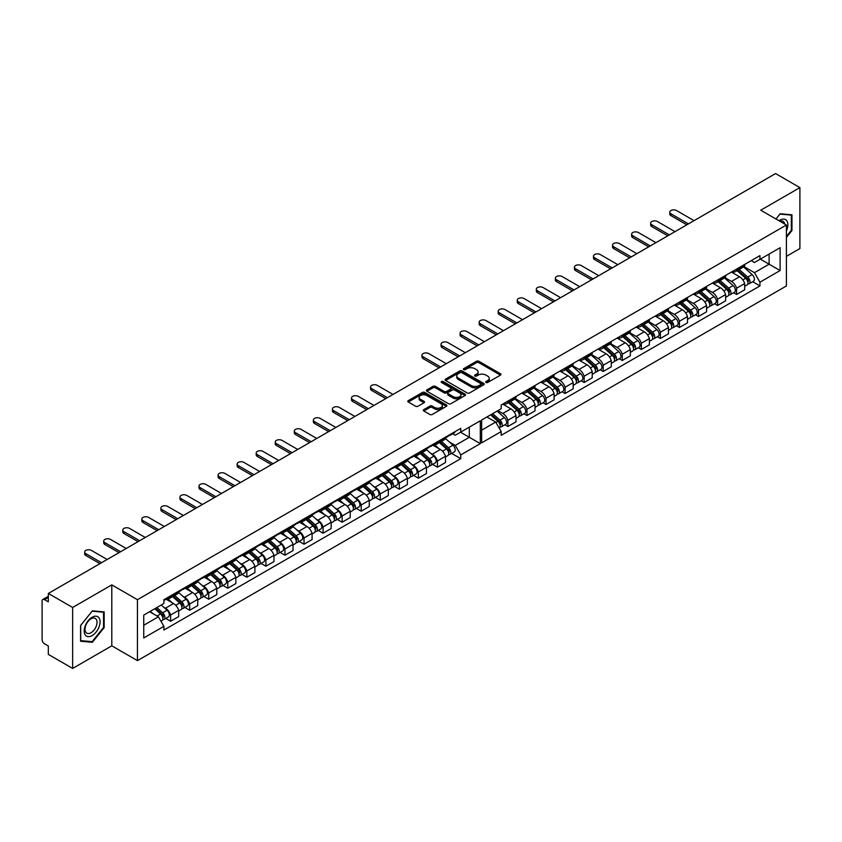 <?xml version="1.0" encoding="UTF-8"?>
<svg xmlns="http://www.w3.org/2000/svg" width="842" height="842" viewBox="0 0 842 842"><rect width="100%" height="100%" fill="white"/><g stroke="black" fill="none" stroke-linecap="round" stroke-linejoin="round"><path stroke-width="1.26" d="M486.023 382.478A1.189 0.684 0 0 0 487.707 382.478L500.443 375.122A1.695 0.979 0 0 0 500.948 374.427A1.695 0.979 0 0 0 500.443 373.732L478.866 361.271A1.695 0.979 0 0 0 476.467 361.271L463.721 368.628A1.189 0.684 0 0 0 465.405 369.596L467.047 368.649A5.431 3.136 0 0 1 474.73 368.649L476.519 369.68A5.431 3.136 0 0 1 478.109 371.901A5.431 3.136 0 0 1 476.519 374.111L474.877 375.069A1.189 0.684 0 0 0 476.551 376.037L478.203 375.079A5.431 3.136 0 0 1 485.876 375.079L487.676 376.121A5.431 3.136 0 0 1 489.265 378.342A5.431 3.136 0 0 1 487.676 380.552L486.023 381.5A1.189 0.684 0 0 0 486.023 382.478L486.023 381.5M467.173 392.94A1.695 0.979 0 0 0 469.573 392.94L483.718 384.773A1.695 0.979 0 0 0 484.213 384.089A1.695 0.979 0 0 0 483.718 383.394L462.132 370.933A1.695 0.979 0 0 0 459.732 370.933L445.586 379.1A1.695 0.979 0 0 0 445.092 379.795A1.695 0.979 0 0 0 445.586 380.479L467.173 392.94M48.331 593.452L775.587 173.568L799.9 187.608L760.747 210.216L786.396 225.025L137.446 599.693L111.797 584.885L72.644 607.482L48.331 593.452L48.331 601.841L44.542 599.662A3.452 2 -120 0 0 42.816 599.483A3.452 2 -120 0 0 42.1 601.072L42.1 639.583A3.452 2 -120 0 0 44.542 643.814L48.331 646.003L48.331 654.392L72.644 668.432L111.797 645.825L137.446 660.633L786.396 285.964L786.396 225.025M423.821 409.591A1.695 0.979 0 0 0 423.326 410.286A1.695 0.979 0 0 0 423.821 410.98L429.873 414.475A1.695 0.979 0 0 0 432.272 414.475L446.428 406.307A1.695 0.979 0 0 0 446.923 405.612A1.695 0.979 0 0 0 446.428 404.918L424.842 392.456A1.695 0.979 0 0 0 422.442 392.456L408.296 400.634A1.695 0.979 0 0 0 407.791 401.318A1.695 0.979 0 0 0 408.296 402.013L415.611 406.233A1.695 0.979 0 0 0 418 406.233L424.063 402.739A1.695 0.979 0 0 0 424.557 402.044A1.695 0.979 0 0 0 424.063 401.36L420.432 399.266A4.536 2.621 0 0 1 419.106 397.413A4.536 2.621 0 0 1 421.905 394.993A4.536 2.621 0 0 1 426.852 395.561L441.061 403.76A4.536 2.621 0 0 1 442.387 405.612A4.536 2.621 0 0 1 439.587 408.033A4.536 2.621 0 0 1 434.64 407.465L432.272 406.097A1.695 0.979 0 0 0 429.873 406.097L423.821 409.591L423.821 410.98L429.873 407.507L429.873 406.097M441.924 382.731A1.189 0.684 0 0 1 443.124 382.899L465.047 395.551L450.923 403.707A1.695 0.979 0 0 1 448.523 403.707L426.936 391.246L432.998 387.783L432.998 386.373L426.936 389.867A1.695 0.979 0 0 0 426.441 390.562A1.695 0.979 0 0 0 426.936 391.246L426.936 389.867M432.998 387.783A1.695 0.979 0 0 1 435.398 387.783L435.398 386.373A1.695 0.979 0 0 0 432.998 386.373M435.398 386.373L444.144 391.425A1.695 0.979 0 0 0 446.544 391.425L450.565 389.099A1.695 0.979 0 0 0 451.059 388.415A1.695 0.979 0 0 0 450.565 387.72L441.45 382.457A1.189 0.684 0 0 1 443.124 381.489L465.068 394.161A1.695 0.979 0 0 1 465.573 394.845A1.695 0.979 0 0 1 465.068 395.54L465.068 394.161M786.396 256.347L799.9 248.548L799.9 187.608M163.559 607.082L165.485 608.198A7.946 4.589 60 0 1 170.621 614.997L178.683 610.345A7.946 4.589 -120 0 0 173.547 603.535L166.158 599.262M169.463 598.43L177.525 593.778A7.946 4.589 -120 0 0 178.683 592.505L170.621 597.157A7.946 4.589 60 0 1 169.463 598.43A7.946 4.589 60 0 1 167.032 598.673M170.621 597.157L170.621 595.852M165.779 618.449L170.621 621.238L170.621 614.997M182.619 596.073L184.545 597.188A7.946 4.589 60 0 1 189.682 603.998L189.682 610.239L197.744 605.587L197.744 599.336A7.946 4.589 -120 0 0 192.607 592.536L185.135 588.221M189.682 584.843L189.682 586.148A7.946 4.589 60 0 1 188.524 587.421A7.946 4.589 60 0 1 186.093 587.674M184.83 607.44L189.682 610.239M170.621 621.238L178.683 616.586L178.683 610.345M178.683 592.505L178.683 591.189M432.588 464.405L437.43 467.194L445.492 462.542L445.492 456.301A7.946 4.589 -120 0 0 440.366 449.491L432.893 445.186M437.43 441.808L437.43 443.113A7.946 4.589 60 0 1 436.272 444.387L444.334 439.735A7.946 4.589 -120 0 0 445.492 438.461L445.492 437.156M430.367 453.038L432.304 454.154A7.946 4.589 60 0 1 437.43 460.953L437.43 467.194M436.272 444.387A7.946 4.589 60 0 1 433.84 444.639M413.527 475.404L418.369 478.203L426.441 473.551L426.441 467.299A7.946 4.589 -120 0 0 421.305 460.5L413.832 456.185M418.369 452.807L418.369 454.112A7.946 4.589 60 0 1 417.211 455.385L425.284 450.733A7.946 4.589 -120 0 0 426.441 449.46L426.441 448.154M411.306 464.037L413.243 465.152A7.946 4.589 60 0 1 418.369 471.962L418.369 478.203M417.211 455.385A7.946 4.589 60 0 1 414.78 455.638M394.477 486.413L399.318 489.202L407.381 484.55L407.381 478.309A7.946 4.589 -120 0 0 402.244 471.499L394.845 467.226M399.318 463.816L399.318 465.121A7.946 4.589 60 0 1 398.161 466.394L406.223 461.742A7.946 4.589 -120 0 0 407.381 460.469L407.381 459.153M392.256 475.046L394.182 476.162A7.946 4.589 60 0 1 399.318 482.961L399.318 489.202M398.161 466.394A7.946 4.589 60 0 1 395.729 466.636M375.416 497.412L380.258 500.211L388.32 495.549L388.32 489.307A7.946 4.589 -120 0 0 383.194 482.508L375.795 478.235M380.258 474.814L380.258 476.119A7.946 4.589 60 0 1 379.1 477.393L387.162 472.741A7.946 4.589 -120 0 0 388.32 471.467L388.32 470.162M373.195 486.045L375.122 487.16A7.946 4.589 60 0 1 380.258 493.959L380.258 500.211M379.1 477.393A7.946 4.589 60 0 1 376.669 477.646M356.355 508.41L361.197 511.21L369.259 506.558L369.259 500.316A7.946 4.589 -120 0 0 364.133 493.507L356.661 489.191M361.197 485.823L361.197 487.129A7.946 4.589 60 0 1 360.039 488.402L368.101 483.74A7.946 4.589 -120 0 0 369.259 482.466L369.259 481.161M354.135 497.043L356.071 498.159A7.946 4.589 60 0 1 361.197 504.968L361.197 511.21M360.039 488.402A7.946 4.589 60 0 1 357.608 488.644M337.295 519.419L342.136 522.219L350.209 517.556L350.209 511.315A7.946 4.589 -120 0 0 345.073 504.505L337.6 500.201M342.136 496.822L342.136 498.127A7.946 4.589 60 0 1 340.989 499.401L349.051 494.749A7.946 4.589 -120 0 0 350.209 493.475L350.209 492.17M335.074 508.052L337.01 509.168A7.946 4.589 60 0 1 342.136 515.967L342.136 522.219M340.989 499.401A7.946 4.589 60 0 1 338.547 499.653M318.244 530.418L323.086 533.218L331.148 528.565L331.148 522.314A7.946 4.589 -120 0 0 326.012 515.514L318.623 511.241M323.086 507.821L323.086 509.136A7.946 4.589 60 0 1 321.928 510.41L329.99 505.747A7.946 4.589 -120 0 0 331.148 504.474L331.148 503.169M316.024 519.051L317.95 520.167A7.946 4.589 60 0 1 323.086 526.976L323.086 533.218M321.928 510.41A7.946 4.589 60 0 1 319.497 510.652M299.184 541.427L304.025 544.216L312.087 539.564L312.087 533.323A7.946 4.589 -120 0 0 306.962 526.513L299.563 522.25M304.025 518.83L304.025 520.135A7.946 4.589 60 0 1 302.867 521.409L310.93 516.756A7.946 4.589 -120 0 0 312.087 515.483L312.087 514.178M296.963 530.06L298.899 531.176A7.946 4.589 60 0 1 304.025 537.975L304.025 544.216M302.867 521.409A7.946 4.589 60 0 1 300.436 521.661M280.123 552.426L284.964 555.225L293.027 550.573L293.027 544.321A7.946 4.589 -120 0 0 287.901 537.522L280.502 533.249M284.964 529.828L284.964 531.134A7.946 4.589 60 0 1 283.807 532.407L291.869 527.755A7.946 4.589 -120 0 0 293.027 526.482L293.027 525.176M277.902 541.059L279.839 542.174A7.946 4.589 60 0 1 284.964 548.984L284.964 555.225M283.807 532.407A7.946 4.589 60 0 1 281.375 532.66M261.062 563.435L265.914 566.224L273.976 561.572L273.976 555.331A7.946 4.589 -120 0 0 268.84 548.521L261.441 544.248M265.914 540.838L265.914 542.143A7.946 4.589 60 0 1 264.756 543.416L272.819 538.764A7.946 4.589 -120 0 0 273.976 537.491L273.976 536.175M258.841 552.057L260.778 553.173A7.946 4.589 60 0 1 265.914 559.983L265.914 566.224M264.756 543.416A7.946 4.589 60 0 1 262.325 543.658M242.012 574.433L246.853 577.233L254.915 572.571L254.915 566.329A7.946 4.589 -120 0 0 249.779 559.53L242.391 555.257M246.853 551.836L246.853 553.141A7.946 4.589 60 0 1 245.696 554.415L253.758 549.763A7.946 4.589 -120 0 0 254.915 548.489L254.915 547.184M239.791 563.066L241.717 564.182A7.946 4.589 60 0 1 246.853 570.981L246.853 577.233M245.696 554.415A7.946 4.589 60 0 1 243.264 554.668M222.951 585.432L227.793 588.232L235.855 583.58L235.855 577.338A7.946 4.589 -120 0 0 230.729 570.529L223.256 566.213M227.793 562.845L227.793 564.151A7.946 4.589 60 0 1 226.635 565.424L234.697 560.761A7.946 4.589 -120 0 0 235.855 559.488L235.855 558.183M220.73 574.065L222.667 575.181A7.946 4.589 60 0 1 227.793 581.99L227.793 588.232M226.635 565.424A7.946 4.589 60 0 1 224.204 565.666M203.89 596.441L208.732 599.23L216.794 594.578L216.794 588.337A7.946 4.589 -120 0 0 211.668 581.527L204.196 577.223M208.732 573.844L208.732 575.149A7.946 4.589 60 0 1 207.574 576.423L215.636 571.771A7.946 4.589 -120 0 0 216.794 570.497L216.794 569.192M201.67 585.074L203.606 586.19A7.946 4.589 60 0 1 208.732 592.989L208.732 599.23M207.574 576.423A7.946 4.589 60 0 1 205.143 576.675M188.524 587.421L196.586 582.769A7.946 4.589 -120 0 0 197.744 581.496L197.744 580.191M208.732 592.989L216.794 588.337M227.793 581.99L235.855 577.338M246.853 570.981L254.915 566.329M265.914 559.983L273.976 555.331M284.964 548.984L293.027 544.321M304.025 537.975L312.087 533.323M323.086 526.976L331.148 522.314M342.136 515.967L350.209 511.315M361.197 504.968L369.259 500.316M380.258 493.959L388.32 489.307M399.318 482.961L407.381 478.309M418.369 471.962L426.441 467.299M437.43 460.953L445.492 456.301M189.682 603.998L197.744 599.336M216.794 570.497L208.732 575.149M235.855 559.488L227.793 564.151M250.884 551.426L257.978 557.751A4.315 2.494 60 0 1 259.336 564.435L263.735 561.888A4.315 2.494 60 0 0 262.378 555.215L254.894 548.531L246.853 553.141M269.945 540.417L277.039 546.753A4.315 2.494 60 0 1 278.397 553.426L282.786 550.889A4.315 2.494 60 0 0 281.438 544.206L273.945 537.533L265.914 542.143M293.027 526.482L284.964 531.134M312.087 515.483L304.025 520.135M331.148 504.474L323.086 509.136M350.209 493.475L342.136 498.127M369.259 482.466L361.197 487.129M388.32 471.467L380.258 476.119M407.381 460.469L399.318 465.121M426.441 449.46L418.369 454.112M445.492 438.461L437.43 443.113M197.744 581.496L189.682 586.148M469.32 427.136L480.308 420.79L480.308 443.639L460.763 454.922L455.269 445.407L469.32 437.293L469.32 427.136M143.74 625.259L158.401 616.797L163.895 626.322L143.74 637.962L143.74 615.102L163.895 603.472L163.895 599.725L460.763 428.336L460.763 432.072L455.269 435.251L452.68 433.756M449.428 442.029L455.269 445.407M460.521 432.22L480.308 443.639M72.644 607.482L72.644 668.432M497.906 410.633L502.79 413.454A7.946 4.589 60 0 1 507.926 420.253L507.926 426.505L515.988 421.842L515.988 415.601A7.946 4.589 -120 0 0 510.852 408.802L502.769 404.128M507.926 401.108L507.926 402.413A7.946 4.589 60 0 1 506.768 403.686A7.946 4.589 60 0 1 503.505 403.655M504.916 424.768L507.926 426.505M506.768 403.686L514.83 399.034A7.946 4.589 -120 0 0 515.988 397.761L515.988 396.456M515.315 398.676L521.851 402.455A7.946 4.589 60 0 1 526.976 409.254L526.976 415.495L535.038 410.843L535.038 404.602A7.946 4.589 -120 0 0 529.913 397.792L521.83 393.13M526.976 390.109L526.976 391.414A7.946 4.589 60 0 1 525.818 392.688A7.946 4.589 60 0 1 522.566 392.656M523.966 413.759L526.976 415.495M525.818 392.688L533.881 388.036A7.946 4.589 -120 0 0 535.038 386.762L535.038 385.447M534.375 387.678L540.911 391.446A7.946 4.589 60 0 1 546.037 398.255L546.037 404.497L554.099 399.845L554.099 393.593A7.946 4.589 -120 0 0 548.973 386.794L540.848 382.1M546.037 379.1L546.037 380.405A7.946 4.589 60 0 1 544.879 381.679A7.946 4.589 60 0 1 541.627 381.647M543.027 402.76L546.037 404.497M544.879 381.679L552.941 377.027A7.946 4.589 -120 0 0 554.099 375.753L554.099 374.448M553.426 376.669L559.962 380.447A7.946 4.589 60 0 1 565.098 387.246L565.098 393.488L573.16 388.836L573.16 382.594A7.946 4.589 -120 0 0 568.024 375.785L559.898 371.101M565.098 368.101L565.098 369.406A7.946 4.589 60 0 1 563.94 370.68A7.946 4.589 60 0 1 560.677 370.648M562.088 391.751L565.098 393.488M563.94 370.68L572.002 366.028A7.946 4.589 -120 0 0 573.16 364.754L573.16 363.449M572.486 365.67L579.022 369.438A7.946 4.589 60 0 1 584.159 376.248L584.159 382.489L592.221 377.837L592.221 371.596A7.946 4.589 -120 0 0 587.084 364.786L579.001 360.123M584.159 357.103L584.159 358.408A7.946 4.589 60 0 1 583.001 359.681A7.946 4.589 60 0 1 579.738 359.65M581.138 380.752L584.159 382.489M583.001 359.681L591.063 355.019A7.946 4.589 -120 0 0 592.221 353.745L592.221 352.44M591.547 354.661L598.083 358.439A7.946 4.589 60 0 1 603.209 365.239L603.209 371.49L611.271 366.828L611.271 360.587A7.946 4.589 -120 0 0 606.145 353.787L598.02 349.093M603.209 346.094L603.209 347.399A7.946 4.589 60 0 1 602.051 348.672A7.946 4.589 60 0 1 598.799 348.641M600.199 369.743L603.209 371.49M602.051 348.672L610.113 344.02A7.946 4.589 -120 0 0 611.271 342.747L611.271 341.442M610.597 343.662L617.133 347.43A7.946 4.589 60 0 1 622.27 354.24L622.27 360.481L630.332 355.829L630.332 349.588A7.946 4.589 -120 0 0 625.206 342.778L617.123 338.116M622.27 335.095L622.27 336.4A7.946 4.589 60 0 1 621.112 337.674A7.946 4.589 60 0 1 617.86 337.642M619.259 358.745L622.27 360.481M621.112 337.674L629.174 333.022A7.946 4.589 -120 0 0 630.332 331.748L630.332 330.432M629.658 332.653L636.194 336.432A7.946 4.589 60 0 1 641.33 343.241L641.33 349.483L649.393 344.831L649.393 338.579A7.946 4.589 -120 0 0 644.256 331.78L636.184 327.117M641.33 324.086L641.33 325.391A7.946 4.589 60 0 1 640.173 326.664A7.946 4.589 60 0 1 636.91 326.633M638.32 347.746L641.33 349.483M640.173 326.664L648.235 322.012A7.946 4.589 -120 0 0 649.393 320.739L649.393 319.434M648.719 321.655L655.255 325.433A7.946 4.589 60 0 1 660.381 332.232L660.381 338.473L668.453 333.821L668.453 327.58A7.946 4.589 -120 0 0 663.317 320.77L655.234 316.108M660.381 313.087L660.381 314.392A7.946 4.589 60 0 1 659.233 315.666A7.946 4.589 60 0 1 655.971 315.634M657.37 336.737L660.381 338.473M659.233 315.666L667.296 311.014A7.946 4.589 -120 0 0 668.453 309.74L668.453 308.435M667.78 310.656L674.316 314.424A7.946 4.589 60 0 1 679.441 321.234L679.441 327.475L687.504 322.823L687.504 316.571A7.946 4.589 -120 0 0 682.378 309.772L674.253 305.078M679.441 302.078L679.441 303.394A7.946 4.589 60 0 1 678.284 304.667A7.946 4.589 60 0 1 675.031 304.625M676.431 325.738L679.441 327.475M678.284 304.667L686.346 300.005A7.946 4.589 -120 0 0 687.504 298.731L687.504 297.426M686.83 299.647L693.366 303.425A7.946 4.589 60 0 1 698.502 310.224L698.502 316.476L706.564 311.814L706.564 305.572A7.946 4.589 -120 0 0 701.439 298.763L693.355 294.1M698.502 291.079L698.502 292.385A7.946 4.589 60 0 1 697.344 293.658A7.946 4.589 60 0 1 694.092 293.626M695.492 314.729L698.502 316.476M697.344 293.658L705.407 289.006A7.946 4.589 -120 0 0 706.564 287.732L706.564 286.427M705.891 288.648L712.427 292.416A7.946 4.589 60 0 1 717.563 299.226L717.563 305.467L725.625 300.815L725.625 294.574A7.946 4.589 -120 0 0 720.489 287.764L712.416 283.101M717.563 280.081L717.563 281.386A7.946 4.589 60 0 1 716.405 282.659A7.946 4.589 60 0 1 713.142 282.628M714.553 303.73L717.563 305.467M716.405 282.659L724.467 277.997A7.946 4.589 -120 0 0 725.625 276.723L725.625 275.418M724.951 277.639L731.487 281.417A7.946 4.589 60 0 1 736.613 288.217L736.613 294.468L744.686 289.806L744.686 283.565A7.946 4.589 -120 0 0 739.55 276.765L731.466 272.092M736.613 269.072L736.613 270.377A7.946 4.589 60 0 1 735.455 271.65A7.946 4.589 60 0 1 732.203 271.619M733.603 292.732L736.613 294.468M744.686 264.42L744.686 265.725L736.613 270.377M735.455 271.65L743.528 266.998A7.946 4.589 -120 0 0 744.686 265.725M698.502 310.224L706.564 305.572M679.441 321.234L687.504 316.571M660.381 332.232L668.453 327.58M641.33 343.241L649.393 338.579M622.27 354.24L630.332 349.588M603.209 365.239L611.271 360.587M584.159 376.248L592.221 371.596M565.098 387.246L573.16 382.594M546.037 398.255L554.099 393.593M526.976 409.254L535.038 404.602M507.926 420.253L515.988 415.601M717.563 299.226L725.625 294.574M736.613 288.217L744.686 283.565M706.564 287.732L698.502 292.385M687.504 298.731L679.441 303.394M668.453 309.74L660.381 314.392M649.393 320.739L641.33 325.391M630.332 331.748L622.27 336.4M611.271 342.747L603.209 347.399M592.221 353.745L584.159 358.408M573.16 364.754L565.098 369.406M554.099 375.753L546.037 380.405M535.038 386.762L526.976 391.414M515.988 397.761L507.926 402.413M725.625 276.723L717.563 281.386M751.211 260.641L754.453 262.515L759.947 259.336L759.947 255.6L501.2 404.991L501.2 408.728L481.656 420.011L481.656 442.86L501.2 431.578L501.2 435.314L759.947 285.933L759.947 282.196L754.453 272.671L769.114 264.209L769.114 254.052L780.113 247.706L780.113 270.556L759.947 282.196M752.664 281.723L759.947 285.933M481.656 430.167L495.706 422.063L486.908 416.979M495.706 422.063L501.2 431.578M744.012 266.64L754.453 272.671M460.763 432.072L480.308 420.79M163.895 626.322L163.895 630.058L460.763 458.669L460.763 454.922M759.947 259.336L780.113 247.706M137.446 660.633L137.446 599.693M786.396 237.433L791.964 230.519L791.964 214.805L780.166 213.752L775.956 218.994M92.367 610.85L80.579 625.511L80.579 641.236L92.367 642.288L104.166 627.616L104.166 611.902L92.367 610.85M111.797 645.825L111.797 584.885M760.315 259.125L780.113 270.556M158.401 616.797L149.602 611.724M451.649 453.396L460.763 458.669M486.497 382.647L487.676 381.963A5.431 3.136 0 0 0 489.265 379.753L489.265 378.342M478.109 371.901L478.109 373.311A5.431 3.136 0 0 1 476.519 375.521L475.351 376.206M500.422 375.132L478.866 362.681A1.695 0.979 0 0 0 476.467 362.681L464.195 369.764M442.387 405.612L442.387 407.023A4.536 2.621 0 0 1 439.587 409.444A4.536 2.621 0 0 1 434.64 408.875L432.272 407.507A1.695 0.979 0 0 0 429.873 407.507M419.106 397.413L419.106 398.824A4.536 2.621 0 0 0 420.432 400.676L420.432 399.266M424.063 401.36L424.063 402.739L420.432 400.676M446.428 404.918L446.428 406.307L424.842 393.867A1.695 0.979 0 0 0 422.442 393.867L408.317 402.023L408.296 400.634M435.398 387.783L444.144 392.835A1.695 0.979 0 0 0 446.544 392.835L450.565 390.509A1.695 0.979 0 0 0 451.059 389.825L451.059 388.415M453.228 396.666A4.536 2.621 0 0 0 458.174 397.235A4.536 2.621 0 0 0 460.974 394.814A4.536 2.621 0 0 0 459.648 392.961L454.638 390.078A1.695 0.979 0 0 0 452.238 390.078L448.228 392.393A1.695 0.979 0 0 0 447.723 393.088A1.695 0.979 0 0 0 448.228 393.772L453.228 396.666L453.228 398.077A4.536 2.621 0 0 0 458.174 398.645A4.536 2.621 0 0 0 460.974 396.224L460.974 394.814M447.723 393.088L447.723 394.498A1.695 0.979 0 0 0 448.228 395.182L448.228 393.772M453.228 398.077L448.228 395.182M483.697 384.794L462.132 372.343A1.695 0.979 0 0 0 459.732 372.343L445.607 380.5M480.719 384.573A1.189 0.684 0 0 0 480.719 383.594L461.774 372.659A1.189 0.684 0 0 0 460.1 372.659L458.353 373.669A5.431 3.136 0 0 0 456.764 375.879A5.431 3.136 0 0 0 458.353 378.1L471.31 385.573A5.431 3.136 0 0 0 478.982 385.573L480.719 384.573L480.719 385.983A1.189 0.684 0 0 0 481.066 385.499L481.066 384.089M456.764 375.879L456.764 377.29A5.431 3.136 0 0 0 458.353 379.51L458.353 378.1M480.719 385.983L478.982 386.983A5.431 3.136 0 0 1 471.31 386.983L458.353 379.51M103.545 627.269L104.166 627.616M91.125 641.562L92.367 642.288M791.343 230.171L791.964 230.519M737.129 270.692L745.665 278.302A4.315 2.494 60 0 1 747.022 284.985L744.686 286.333M738.108 271.556L741.76 273.671M737.918 270.24L747.328 278.628A2.073 1.2 60 0 1 747.98 281.838A2.073 1.2 60 0 1 747.791 281.912M739.213 269.493L747.749 277.102A4.315 2.494 60 0 1 749.096 283.786A4.315 2.494 60 0 1 747.791 283.922M743.612 266.946L752.138 274.566A4.315 2.494 60 0 1 753.495 281.239L749.096 283.786M439.387 442.587L446.481 448.923A4.315 2.494 60 0 1 447.839 455.596L445.492 456.953M434.567 444.755L438.998 448.712M439.513 442.513L442.576 444.281M440.166 442.134L448.144 449.249A2.073 1.2 60 0 1 448.786 452.459A2.073 1.2 60 0 1 448.607 452.533M441.461 441.387L448.554 447.723A4.315 2.494 60 0 1 449.912 454.396A4.315 2.494 60 0 1 448.607 454.543M445.471 438.503L452.954 445.186A4.315 2.494 60 0 1 454.312 451.859L449.912 454.396M718.079 281.691L726.614 289.301A4.315 2.494 60 0 1 727.962 295.984L725.625 297.342M719.047 282.554L722.71 284.67M718.857 281.239L728.267 289.637A2.073 1.2 60 0 1 728.919 292.837A2.073 1.2 60 0 1 728.73 292.911M720.152 280.491L728.688 288.101A4.315 2.494 60 0 1 730.046 294.784A4.315 2.494 60 0 1 728.74 294.921M724.552 277.955L733.087 285.564A4.315 2.494 60 0 1 734.445 292.248L730.046 294.784M699.018 292.69L707.554 300.31A4.315 2.494 60 0 1 708.911 306.983L706.564 308.34M699.986 293.563L703.649 295.668M699.797 292.237L709.206 300.636A2.073 1.2 60 0 1 709.859 303.846A2.073 1.2 60 0 1 709.669 303.92M701.091 291.49L709.627 299.11A4.315 2.494 60 0 1 710.985 305.783A4.315 2.494 60 0 1 709.68 305.93M705.491 288.953L714.027 296.573A4.315 2.494 60 0 1 715.384 303.246L710.985 305.783M679.957 303.699L688.493 311.308A4.315 2.494 60 0 1 689.851 317.992L687.504 319.339M680.936 304.562L684.588 306.677M680.746 303.246L690.156 311.645A2.073 1.2 60 0 1 690.808 314.845A2.073 1.2 60 0 1 690.619 314.919M682.041 302.499L690.566 310.109A4.315 2.494 60 0 1 691.924 316.792A4.315 2.494 60 0 1 690.619 316.929M686.43 299.952L694.966 307.572A4.315 2.494 60 0 1 696.323 314.255L691.924 316.792M660.907 314.697L669.432 322.318A4.315 2.494 60 0 1 670.79 328.99L668.453 330.348M661.875 315.571L665.527 317.676M661.686 314.245L671.095 322.644A2.073 1.2 60 0 1 671.748 325.854A2.073 1.2 60 0 1 671.558 325.928M662.98 313.498L671.516 321.118A4.315 2.494 60 0 1 672.863 327.791A4.315 2.494 60 0 1 671.569 327.938M667.38 310.961L675.916 318.581A4.315 2.494 60 0 1 677.263 325.254L672.863 327.791M641.846 325.707L650.382 333.316A4.315 2.494 60 0 1 651.729 340L649.393 341.347M642.814 326.57L646.477 328.685M642.625 325.254L652.034 333.642A2.073 1.2 60 0 1 652.687 336.853A2.073 1.2 60 0 1 652.497 336.926M643.919 324.507L652.455 332.116A4.315 2.494 60 0 1 653.813 338.8A4.315 2.494 60 0 1 652.508 338.937M648.319 321.96L656.855 329.58A4.315 2.494 60 0 1 658.212 336.263L653.813 338.8M622.785 336.705L631.321 344.325A4.315 2.494 60 0 1 632.679 350.998L630.332 352.356M623.764 337.579L627.416 339.684M623.564 336.253L632.973 344.652A2.073 1.2 60 0 1 633.626 347.851A2.073 1.2 60 0 1 633.437 347.925M624.859 335.505L633.394 343.126A4.315 2.494 60 0 1 634.752 349.798A4.315 2.494 60 0 1 633.447 349.935M629.258 332.969L637.794 340.578A4.315 2.494 60 0 1 639.152 347.262L634.752 349.798M603.725 347.704L612.26 355.324A4.315 2.494 60 0 1 613.618 362.007L611.271 363.355M604.703 348.577L608.356 350.682M604.514 347.251L613.923 355.65A2.073 1.2 60 0 1 614.576 358.86A2.073 1.2 60 0 1 614.386 358.934M605.808 346.515L614.334 354.124A4.315 2.494 60 0 1 615.691 360.808A4.315 2.494 60 0 1 614.386 360.944M610.197 343.968L618.733 351.588A4.315 2.494 60 0 1 620.091 358.26L615.691 360.808M584.674 358.713L593.2 366.323A4.315 2.494 60 0 1 594.557 373.006L592.221 374.353M585.643 359.576L589.295 361.692M585.453 358.26L594.862 366.659A2.073 1.2 60 0 1 595.515 369.859A2.073 1.2 60 0 1 595.326 369.933M586.748 357.513L595.283 365.123A4.315 2.494 60 0 1 596.641 371.806A4.315 2.494 60 0 1 595.336 371.943M591.147 354.977L599.683 362.586A4.315 2.494 60 0 1 601.03 369.27L596.641 371.806M565.613 369.712L574.149 377.332A4.315 2.494 60 0 1 575.496 384.005L573.16 385.362M566.582 370.585L570.244 372.69M566.392 369.259L575.802 377.658A2.073 1.2 60 0 1 576.454 380.868A2.073 1.2 60 0 1 576.265 380.942M567.687 368.512L576.223 376.132A4.315 2.494 60 0 1 577.58 382.805A4.315 2.494 60 0 1 576.275 382.952M572.086 365.975L580.622 373.595A4.315 2.494 60 0 1 581.98 380.268L577.58 382.805M546.553 380.721L555.088 388.33A4.315 2.494 60 0 1 556.446 395.014L554.099 396.361M547.532 381.584L551.184 383.699M547.342 380.268L556.751 388.657A2.073 1.2 60 0 1 557.393 391.867A2.073 1.2 60 0 1 557.204 391.94M548.626 379.521L557.162 387.131A4.315 2.494 60 0 1 558.52 393.814A4.315 2.494 60 0 1 557.215 393.951M553.026 376.974L561.561 384.594A4.315 2.494 60 0 1 562.919 391.277L558.52 393.814M527.492 391.719L536.028 399.34A4.315 2.494 60 0 1 537.385 406.012L535.038 407.37M528.471 392.593L532.123 394.698M528.281 391.267L537.691 399.666A2.073 1.2 60 0 1 538.343 402.865A2.073 1.2 60 0 1 538.154 402.95M529.576 390.52L538.112 398.14A4.315 2.494 60 0 1 539.459 404.813A4.315 2.494 60 0 1 538.154 404.949M533.965 387.983L542.501 395.593A4.315 2.494 60 0 1 543.858 402.276L539.459 404.813M508.442 402.729L516.967 410.338A4.315 2.494 60 0 1 518.325 417.022L515.988 418.369M509.41 403.592L513.062 405.707M509.221 402.276L518.63 410.664A2.073 1.2 60 0 1 519.282 413.875A2.073 1.2 60 0 1 519.093 413.948M510.515 401.529L519.051 409.138A4.315 2.494 60 0 1 520.409 415.822A4.315 2.494 60 0 1 519.104 415.959M514.915 398.982L523.45 406.602A4.315 2.494 60 0 1 524.798 413.275L520.409 415.822M490.623 414.832L497.917 421.337A4.315 2.494 60 0 1 499.274 428.02L499.18 428.073M490.697 414.79L494.012 416.706M491.402 414.38L499.569 421.674A2.073 1.2 60 0 1 500.222 424.873A2.073 1.2 60 0 1 500.032 424.947M492.696 413.632L499.99 420.147A4.315 2.494 60 0 1 501.348 426.82A4.315 2.494 60 0 1 500.043 426.957M497.096 411.096L504.39 417.6A4.315 2.494 60 0 1 505.747 424.284L501.348 426.82M420.326 453.596L427.42 459.921A4.315 2.494 60 0 1 428.778 466.605L426.441 467.952M415.506 455.754L419.947 459.711M420.453 453.522L423.515 455.29M421.116 453.143L429.083 460.248A2.073 1.2 60 0 1 429.736 463.458A2.073 1.2 60 0 1 429.546 463.532M422.41 452.396L429.504 458.722A4.315 2.494 60 0 1 430.851 465.405A4.315 2.494 60 0 1 429.557 465.542M426.41 449.502L433.893 456.185A4.315 2.494 60 0 1 435.251 462.868L430.851 465.405M401.276 464.595L408.37 470.931A4.315 2.494 60 0 1 409.717 477.603L407.381 478.961M396.445 466.752L400.887 470.72M401.402 464.521L404.465 466.289M402.055 464.142L410.022 471.257A2.073 1.2 60 0 1 410.675 474.456A2.073 1.2 60 0 1 410.486 474.541M403.35 463.395L410.443 469.731A4.315 2.494 60 0 1 411.801 476.404A4.315 2.494 60 0 1 410.496 476.54M407.36 460.511L414.843 467.184A4.315 2.494 60 0 1 416.201 473.867L411.801 476.404M382.215 475.604L389.309 481.929A4.315 2.494 60 0 1 390.667 488.613L388.32 489.96M377.395 477.761L381.826 481.719M382.342 475.53L385.404 477.298M382.994 475.151L390.962 482.255A2.073 1.2 60 0 1 391.614 485.466A2.073 1.2 60 0 1 391.425 485.539M384.289 474.404L391.383 480.729A4.315 2.494 60 0 1 392.74 487.413A4.315 2.494 60 0 1 391.435 487.55M388.299 471.509L395.782 478.193A4.315 2.494 60 0 1 397.14 484.866L392.74 487.413M363.155 486.602L370.248 492.928A4.315 2.494 60 0 1 371.606 499.611L369.259 500.958M358.334 488.76L362.765 492.717M363.281 486.529L366.344 488.297M363.944 486.15L371.911 493.265A2.073 1.2 60 0 1 372.564 496.464A2.073 1.2 60 0 1 372.375 496.538M365.228 485.402L372.322 491.728A4.315 2.494 60 0 1 373.68 498.411A4.315 2.494 60 0 1 372.375 498.548M369.238 482.519L376.721 489.191A4.315 2.494 60 0 1 378.079 495.875L373.68 498.411M344.094 497.601L351.188 503.937A4.315 2.494 60 0 1 352.545 510.61L350.209 511.968M339.273 499.769L343.715 503.727M344.22 497.527L347.283 499.295M344.883 497.148L352.851 504.263A2.073 1.2 60 0 1 353.503 507.473A2.073 1.2 60 0 1 353.314 507.547M346.178 496.401L353.272 502.737A4.315 2.494 60 0 1 354.629 509.41A4.315 2.494 60 0 1 353.324 509.557M350.177 493.517L357.671 500.201A4.315 2.494 60 0 1 359.018 506.873L354.629 509.41M325.044 508.61L332.137 514.936A4.315 2.494 60 0 1 333.485 521.619L331.148 522.966M320.213 510.768L324.654 514.725M325.17 508.536L328.233 510.305M325.822 508.158L333.79 515.262A2.073 1.2 60 0 1 334.442 518.472A2.073 1.2 60 0 1 334.253 518.546M327.117 507.41L334.211 513.736A4.315 2.494 60 0 1 335.569 520.419A4.315 2.494 60 0 1 334.263 520.556M331.127 504.526L338.61 511.199A4.315 2.494 60 0 1 339.968 517.883L335.569 520.419M305.983 519.609L313.077 525.945A4.315 2.494 60 0 1 314.434 532.618L312.087 533.975M301.162 521.777L305.593 525.734M306.109 519.535L309.172 521.303M306.762 519.156L314.729 526.271A2.073 1.2 60 0 1 315.382 529.471A2.073 1.2 60 0 1 315.192 529.555M308.056 518.409L315.15 524.745A4.315 2.494 60 0 1 316.508 531.418A4.315 2.494 60 0 1 315.203 531.555M312.066 515.525L319.55 522.198A4.315 2.494 60 0 1 320.907 528.881L316.508 531.418M286.922 530.618L294.016 536.943A4.315 2.494 60 0 1 295.374 543.627L293.027 544.974M282.102 532.775L286.533 536.733M287.048 530.544L290.111 532.312M287.711 530.165L295.679 537.27A2.073 1.2 60 0 1 296.331 540.48A2.073 1.2 60 0 1 296.142 540.553M288.995 529.418L296.089 535.744A4.315 2.494 60 0 1 297.447 542.427A4.315 2.494 60 0 1 296.142 542.564M293.005 526.524L300.489 533.207A4.315 2.494 60 0 1 301.846 539.88L297.447 542.427M267.861 541.616L274.955 547.942A4.315 2.494 60 0 1 276.313 554.625L273.976 555.983M263.041 543.774L267.482 547.732M267.988 541.543L271.05 543.311M268.651 541.164L276.618 548.279A2.073 1.2 60 0 1 277.271 551.478A2.073 1.2 60 0 1 277.081 551.552M278.397 553.426A4.315 2.494 60 0 1 277.092 553.562M248.811 552.615L255.905 558.951A4.315 2.494 60 0 1 257.252 565.624L254.915 566.982M243.991 554.783L248.422 558.741M248.937 552.541L252 554.31M249.59 552.163L257.557 559.277A2.073 1.2 60 0 1 258.21 562.488A2.073 1.2 60 0 1 258.02 562.561M259.336 564.435A4.315 2.494 60 0 1 258.031 564.572M229.75 563.624L236.844 569.95A4.315 2.494 60 0 1 238.202 576.633L235.855 577.98M224.93 565.782L229.361 569.739M229.877 563.551L232.939 565.319M230.529 563.172L238.507 570.287A2.073 1.2 60 0 1 239.149 573.486A2.073 1.2 60 0 1 238.96 573.56M231.824 562.424L238.917 568.75A4.315 2.494 60 0 1 240.275 575.433A4.315 2.494 60 0 1 238.97 575.57M235.834 559.541L243.317 566.213A4.315 2.494 60 0 1 244.675 572.897L240.275 575.433M210.689 574.623L217.783 580.959A4.315 2.494 60 0 1 219.141 587.632L216.794 588.99M205.869 576.791L210.311 580.748M210.816 574.549L213.879 576.317M211.479 574.17L219.446 581.285A2.073 1.2 60 0 1 220.099 584.495A2.073 1.2 60 0 1 219.909 584.569M212.773 573.423L219.867 579.759A4.315 2.494 60 0 1 221.214 586.432A4.315 2.494 60 0 1 219.909 586.579M216.773 570.539L224.256 577.223A4.315 2.494 60 0 1 225.614 583.895L221.214 586.432M191.629 585.632L198.723 591.958A4.315 2.494 60 0 1 200.08 598.641L197.744 599.988M186.808 587.79L191.25 591.747M191.765 585.558L194.818 587.327M192.418 585.179L200.385 592.284A2.073 1.2 60 0 1 201.038 595.494A2.073 1.2 60 0 1 200.849 595.568M193.713 584.432L200.806 590.758A4.315 2.494 60 0 1 202.164 597.441A4.315 2.494 60 0 1 200.859 597.578M197.723 581.538L205.206 588.221A4.315 2.494 60 0 1 206.553 594.905L202.164 597.441M172.578 596.631L179.672 602.967A4.315 2.494 60 0 1 181.03 609.64L178.683 610.997M167.758 598.788L172.189 602.756M172.705 596.557L175.768 598.325M173.357 596.178L181.325 603.293A2.073 1.2 60 0 1 181.977 606.493A2.073 1.2 60 0 1 181.788 606.577M174.652 595.431L181.746 601.767A4.315 2.494 60 0 1 183.103 608.44A4.315 2.494 60 0 1 181.798 608.577M178.662 592.547L186.145 599.22A4.315 2.494 60 0 1 187.503 605.903L183.103 608.44M154.76 608.745L160.612 613.965A4.315 2.494 60 0 1 161.969 620.649L160.959 621.228M150.36 611.281L153.128 613.755M155.223 608.471L156.707 609.334M155.538 608.292L162.274 614.292A2.073 1.2 60 0 1 162.916 617.502A2.073 1.2 60 0 1 162.727 617.575M156.833 607.545L162.685 612.766A4.315 2.494 60 0 1 164.043 619.449A4.315 2.494 60 0 1 162.738 619.586M161.232 605.009L167.084 610.229A4.315 2.494 60 0 1 168.442 616.902L164.043 619.449M686.83 224.814L670.895 215.605A3.978 2.294 180 0 1 669.727 213.984L669.727 212.152A3.978 2.294 0 0 0 670.895 213.773L688.419 223.898M694.04 220.657L676.515 210.532A3.978 2.294 0 0 0 672.179 210.037A3.978 2.294 0 0 0 669.727 212.152M448.607 435.493A4.315 2.494 -120 0 0 449.912 435.356A4.315 2.494 -120 0 0 450.733 434.125M449.912 435.356L454.312 432.82A4.315 2.494 -120 0 0 455.133 431.588M385.815 398.603L371.701 390.456A3.978 2.294 180 0 1 370.543 388.836L370.543 387.004A3.978 2.294 0 0 0 371.701 388.625L387.404 397.687M445.492 437.903L447.839 436.556A4.315 2.494 -120 0 0 448.649 435.325M393.025 394.445L377.321 385.383A3.978 2.294 0 0 0 372.995 384.889A3.978 2.294 0 0 0 370.543 387.004M667.78 235.813L651.834 226.614A3.978 2.294 180 0 1 650.666 224.993L650.666 223.162A3.978 2.294 0 0 0 651.834 224.782L669.369 234.897M674.989 231.655L657.455 221.53A3.978 2.294 0 0 0 653.118 221.036A3.978 2.294 0 0 0 650.666 223.162M648.719 246.822L632.774 237.612A3.978 2.294 180 0 1 631.616 235.992L631.616 234.16A3.978 2.294 0 0 0 632.774 235.781L650.308 245.906M655.929 242.654L638.394 232.539A3.978 2.294 0 0 0 634.068 232.045A3.978 2.294 0 0 0 631.616 234.16M629.658 257.82L613.713 248.622A3.978 2.294 180 0 1 612.555 247.001L612.555 245.159A3.978 2.294 0 0 0 613.713 246.79L631.247 256.905M636.868 253.663L619.333 243.538A3.978 2.294 0 0 0 615.007 243.043A3.978 2.294 0 0 0 612.555 245.159M610.597 268.83L594.663 259.62A3.978 2.294 180 0 1 593.494 257.999L593.494 256.168A3.978 2.294 0 0 0 594.663 257.789L612.187 267.914M617.807 264.662L600.283 254.547A3.978 2.294 0 0 0 595.947 254.042A3.978 2.294 0 0 0 593.494 256.168M591.547 279.828L575.602 270.629A3.978 2.294 180 0 1 574.433 268.998L574.433 267.167A3.978 2.294 0 0 0 575.602 268.787L593.136 278.913M598.757 275.671L581.222 265.546A3.978 2.294 0 0 0 576.896 265.051A3.978 2.294 0 0 0 574.433 267.167M572.486 290.837L556.541 281.628A3.978 2.294 180 0 1 555.383 280.007L555.383 278.176A3.978 2.294 0 0 0 556.541 279.797L574.076 289.911M579.696 286.669L562.161 276.555A3.978 2.294 0 0 0 557.836 276.05A3.978 2.294 0 0 0 555.383 278.176M553.426 301.836L537.491 292.627A3.978 2.294 180 0 1 536.322 291.006L536.322 289.174A3.978 2.294 0 0 0 537.491 290.795L555.015 300.92M560.635 297.679L543.101 287.554A3.978 2.294 0 0 0 538.775 287.059A3.978 2.294 0 0 0 536.322 289.174M534.375 312.835L518.43 303.636A3.978 2.294 180 0 1 517.262 302.015L517.262 300.173A3.978 2.294 0 0 0 518.43 301.804L535.954 311.919M541.574 308.677L524.05 298.552A3.978 2.294 0 0 0 519.714 298.057A3.978 2.294 0 0 0 517.262 300.173M515.315 323.844L499.369 314.634A3.978 2.294 180 0 1 498.201 313.013L498.201 311.182A3.978 2.294 0 0 0 499.369 312.803L516.904 322.928M522.524 319.676L504.99 309.561A3.978 2.294 0 0 0 500.664 309.067A3.978 2.294 0 0 0 498.201 311.182M496.254 334.842L480.308 325.643A3.978 2.294 180 0 1 479.151 324.023L479.151 322.181A3.978 2.294 0 0 0 480.308 323.802L497.843 333.927M503.463 330.685L485.929 320.56A3.978 2.294 0 0 0 481.603 320.065A3.978 2.294 0 0 0 479.151 322.181M477.193 345.852L461.258 336.642A3.978 2.294 180 0 1 460.09 335.021L460.09 333.19A3.978 2.294 0 0 0 461.258 334.811L478.782 344.936M484.403 341.684L466.878 331.569A3.978 2.294 0 0 0 462.542 331.064A3.978 2.294 0 0 0 460.09 333.19M458.143 356.85L442.197 347.651A3.978 2.294 180 0 1 441.029 346.02L441.029 344.189A3.978 2.294 0 0 0 442.197 345.809L459.721 355.934M465.342 352.693L447.818 342.568A3.978 2.294 0 0 0 443.481 342.073A3.978 2.294 0 0 0 441.029 344.189M439.082 367.849L423.137 358.65A3.978 2.294 180 0 1 421.979 357.029L421.979 355.198A3.978 2.294 0 0 0 423.137 356.819L440.671 366.933M446.292 363.691L428.757 353.566A3.978 2.294 0 0 0 424.431 353.072A3.978 2.294 0 0 0 421.979 355.198M429.557 446.502A4.315 2.494 -120 0 0 430.851 446.355A4.315 2.494 -120 0 0 431.672 445.134M430.851 446.355L435.251 443.818A4.315 2.494 -120 0 0 436.072 442.597M366.754 409.612L352.651 401.466A3.978 2.294 180 0 1 351.482 399.845L351.482 398.003A3.978 2.294 0 0 0 352.651 399.624L368.343 408.696M426.441 448.912L428.778 447.555A4.315 2.494 -120 0 0 429.599 446.334M373.964 405.444L358.271 396.382A3.978 2.294 0 0 0 353.935 395.887A3.978 2.294 0 0 0 351.482 398.003M410.496 457.501A4.315 2.494 -120 0 0 411.801 457.364A4.315 2.494 -120 0 0 412.612 456.132M411.801 457.364L416.201 454.827A4.315 2.494 -120 0 0 417.011 453.596M347.704 420.611L333.59 412.464A3.978 2.294 180 0 1 332.422 410.843L332.422 409.012A3.978 2.294 0 0 0 333.59 410.633L349.293 419.695M407.381 459.911L409.717 458.564A4.315 2.494 -120 0 0 410.538 457.332M354.903 416.453L339.21 407.391A3.978 2.294 0 0 0 334.874 406.886A3.978 2.294 0 0 0 332.422 409.012M391.435 468.499A4.315 2.494 -120 0 0 392.74 468.363A4.315 2.494 -120 0 0 393.551 467.142M392.74 468.363L397.14 465.826A4.315 2.494 -120 0 0 397.95 464.595M328.643 431.62L314.529 423.473A3.978 2.294 180 0 1 313.371 421.842L313.371 420.011A3.978 2.294 0 0 0 314.529 421.632L330.232 430.694M388.32 470.92L390.667 469.562A4.315 2.494 -120 0 0 391.477 468.341M335.853 427.452L320.149 418.39A3.978 2.294 0 0 0 315.824 417.895A3.978 2.294 0 0 0 313.371 420.011M372.375 479.508A4.315 2.494 -120 0 0 373.68 479.372A4.315 2.494 -120 0 0 374.501 478.14M373.68 479.372L378.079 476.825A4.315 2.494 -120 0 0 378.9 475.604M309.582 442.618L295.479 434.472A3.978 2.294 180 0 1 294.311 432.851L294.311 431.02A3.978 2.294 0 0 0 295.479 432.641L311.172 441.703M369.259 481.919L371.606 480.572A4.315 2.494 -120 0 0 372.417 479.34M316.792 438.461L301.089 429.388A3.978 2.294 0 0 0 296.763 428.894A3.978 2.294 0 0 0 294.311 431.02M353.324 490.507A4.315 2.494 -120 0 0 354.629 490.37A4.315 2.494 -120 0 0 355.44 489.149M354.629 490.37L359.018 487.834A4.315 2.494 -120 0 0 359.839 486.602M290.522 453.617L276.418 445.471A3.978 2.294 180 0 1 275.25 443.85L275.25 442.018A3.978 2.294 0 0 0 276.418 443.639L292.111 452.701M350.209 492.917L352.545 491.57A4.315 2.494 -120 0 0 353.366 490.339M297.731 449.46L282.038 440.398A3.978 2.294 0 0 0 277.702 439.903A3.978 2.294 0 0 0 275.25 442.018M334.263 501.516A4.315 2.494 -120 0 0 335.569 501.369A4.315 2.494 -120 0 0 336.379 500.148M335.569 501.369L339.968 498.832A4.315 2.494 -120 0 0 340.778 497.611M271.471 464.626L257.357 456.48A3.978 2.294 180 0 1 256.189 454.859L256.189 453.017A3.978 2.294 0 0 0 257.357 454.648L273.061 463.71M331.148 503.926L333.485 502.569A4.315 2.494 -120 0 0 334.306 501.348M278.67 460.458L262.978 451.396A3.978 2.294 0 0 0 258.652 450.902A3.978 2.294 0 0 0 256.189 453.017M315.203 512.515A4.315 2.494 -120 0 0 316.508 512.378A4.315 2.494 -120 0 0 317.329 511.147M316.508 512.378L320.907 509.842A4.315 2.494 -120 0 0 321.718 508.61M252.411 475.625L238.297 467.478A3.978 2.294 180 0 1 237.139 465.858L237.139 464.026A3.978 2.294 0 0 0 238.297 465.647L254 474.709M312.087 514.925L314.434 513.578A4.315 2.494 -120 0 0 315.245 512.346M259.62 471.467L243.917 462.405A3.978 2.294 0 0 0 239.591 461.9A3.978 2.294 0 0 0 237.139 464.026M296.142 523.514A4.315 2.494 -120 0 0 297.447 523.377A4.315 2.494 -120 0 0 298.268 522.156M297.447 523.377L301.846 520.84A4.315 2.494 -120 0 0 302.667 519.619M233.35 486.634L219.246 478.488A3.978 2.294 180 0 1 218.078 476.856L218.078 475.025A3.978 2.294 0 0 0 219.246 476.646L234.939 485.718M293.027 525.934L295.374 524.577A4.315 2.494 -120 0 0 296.184 523.356M240.559 482.466L224.867 473.404A3.978 2.294 0 0 0 220.53 472.909A3.978 2.294 0 0 0 218.078 475.025M277.092 534.523A4.315 2.494 -120 0 0 278.397 534.386A4.315 2.494 -120 0 0 279.207 533.154M278.397 534.386L282.786 531.839A4.315 2.494 -120 0 0 283.607 530.618M214.289 497.633L200.185 489.486A3.978 2.294 180 0 1 199.017 487.865L199.017 486.034A3.978 2.294 0 0 0 200.185 487.655L215.878 496.717M273.976 536.933L276.313 535.586A4.315 2.494 -120 0 0 277.134 534.354M221.499 493.475L205.806 484.413A3.978 2.294 0 0 0 201.47 483.908A3.978 2.294 0 0 0 199.017 486.034M258.031 545.521A4.315 2.494 -120 0 0 259.336 545.384A4.315 2.494 -120 0 0 260.146 544.164M259.336 545.384L263.735 542.848A4.315 2.494 -120 0 0 264.546 541.616M195.239 508.631L181.125 500.485A3.978 2.294 180 0 1 179.967 498.864L179.967 497.033A3.978 2.294 0 0 0 181.125 498.653L196.828 507.715M254.915 547.942L257.252 546.584A4.315 2.494 -120 0 0 258.073 545.363M202.448 504.474L186.745 495.412A3.978 2.294 0 0 0 182.419 494.917A3.978 2.294 0 0 0 179.967 497.033M238.97 556.53A4.315 2.494 -120 0 0 240.275 556.394A4.315 2.494 -120 0 0 241.096 555.162M240.275 556.394L244.675 553.847A4.315 2.494 -120 0 0 245.485 552.626M176.178 519.64L162.064 511.494A3.978 2.294 180 0 1 160.906 509.873L160.906 508.042A3.978 2.294 0 0 0 162.064 509.663L177.767 518.725M235.855 558.941L238.202 557.583A4.315 2.494 -120 0 0 239.012 556.362M183.388 515.483L167.684 506.41A3.978 2.294 0 0 0 163.359 505.916A3.978 2.294 0 0 0 160.906 508.042M219.909 567.529A4.315 2.494 -120 0 0 221.214 567.392A4.315 2.494 -120 0 0 222.035 566.161M221.214 567.392L225.614 564.856A4.315 2.494 -120 0 0 226.435 563.624M157.117 530.639L143.014 522.493A3.978 2.294 180 0 1 141.845 520.872L141.845 519.04A3.978 2.294 0 0 0 143.014 520.661L158.706 529.723M216.794 569.939L219.141 568.592A4.315 2.494 -120 0 0 219.962 567.361M164.327 526.482L148.634 517.42A3.978 2.294 0 0 0 144.298 516.925A3.978 2.294 0 0 0 141.845 519.04M200.859 578.538A4.315 2.494 -120 0 0 202.164 578.391A4.315 2.494 -120 0 0 202.975 577.17M202.164 578.391L206.553 575.854A4.315 2.494 -120 0 0 207.374 574.633M138.067 541.648L123.953 533.502A3.978 2.294 180 0 1 122.785 531.881L122.785 530.039A3.978 2.294 0 0 0 123.953 531.66L139.646 540.732M197.744 580.948L200.08 579.591A4.315 2.494 -120 0 0 200.901 578.37M145.266 537.48L129.573 528.418A3.978 2.294 0 0 0 125.237 527.923A3.978 2.294 0 0 0 122.785 530.039M181.798 589.537A4.315 2.494 -120 0 0 183.103 589.4A4.315 2.494 -120 0 0 183.914 588.169M183.103 589.4L187.503 586.863A4.315 2.494 -120 0 0 188.313 585.632M119.006 552.647L104.892 544.5A3.978 2.294 180 0 1 103.734 542.879L103.734 541.048A3.978 2.294 0 0 0 104.892 542.669L120.595 551.731M178.683 591.947L181.03 590.6A4.315 2.494 -120 0 0 181.84 589.368M126.216 548.489L110.513 539.427A3.978 2.294 0 0 0 106.187 538.922A3.978 2.294 0 0 0 103.734 541.048M163.895 600.472A4.315 2.494 -120 0 0 164.043 600.399A4.315 2.494 -120 0 0 164.864 599.178M164.043 600.399L168.442 597.862A4.315 2.494 -120 0 0 169.253 596.631M99.945 563.656L85.831 555.51A3.978 2.294 180 0 1 84.674 553.878L84.674 552.047A3.978 2.294 0 0 0 85.831 553.668L101.535 562.73M107.155 559.488L91.452 550.426A3.978 2.294 0 0 0 87.126 549.931A3.978 2.294 0 0 0 84.674 552.047M786.396 230.897A11.23 6.483 120 0 0 786.986 221.046A11.23 6.483 120 0 0 779.924 220.162A11.23 6.483 120 0 0 778.997 220.751M784.733 224.067A8.504 4.905 120 0 0 783.06 221.32A8.504 4.905 120 0 0 779.85 221.246M775.977 219.004L779.924 214.1L791.343 215.12L791.343 230.35L786.396 236.507M790.596 214.678L791.343 215.12M92.125 617.26A11.23 6.483 120 0 0 84.189 631.005A11.23 6.483 120 0 0 92.125 635.594A11.23 6.483 120 0 0 100.072 621.838A11.23 6.483 120 0 0 92.125 617.26M91.01 618.838A8.504 4.905 120 0 0 85.463 626.332A8.504 4.905 120 0 0 86.758 633.142A8.504 4.905 120 0 0 91.01 632.721A8.504 4.905 120 0 0 96.567 625.227A8.504 4.905 120 0 0 95.262 618.417A8.504 4.905 120 0 0 91.01 618.838M103.545 627.448L92.125 641.657L80.706 640.636L80.706 625.406L92.125 611.197L103.545 612.218L103.545 627.448M102.798 611.776L103.545 612.218M203.606 586.19L211.668 581.527M222.667 575.181L230.729 570.529M241.717 564.182L249.779 559.53M260.778 553.173L268.84 548.521M279.839 542.174L287.901 537.522M298.899 531.176L306.962 526.513M317.95 520.167L326.012 515.514M337.01 509.168L345.073 504.505M356.071 498.159L364.133 493.507M375.122 487.16L383.194 482.508M394.182 476.162L402.244 471.499M413.243 465.152L421.305 460.5M432.304 454.154L440.366 449.491M184.545 597.188L192.607 592.536M165.485 608.198L173.547 603.535M693.366 303.425L701.439 298.763M674.316 314.424L682.378 309.772M655.255 325.433L663.317 320.77M636.194 336.432L644.256 331.78M617.133 347.43L625.206 342.778M598.083 358.439L606.145 353.787M579.022 369.438L587.084 364.786M559.962 380.447L568.024 375.785M540.911 391.446L548.973 386.794M521.851 402.455L529.913 397.792M502.79 413.454L510.852 408.802M712.427 292.416L720.489 287.764M731.487 281.417L739.55 276.765M48.331 597.473L44.542 599.662M487.676 381.963L487.676 380.552M474.877 376.037L474.877 375.069M476.519 375.521L476.519 374.111M463.721 369.596L463.721 368.628M476.467 362.681L476.467 361.271M478.866 362.681L478.866 361.271M500.443 375.122L500.443 373.732M432.272 407.507L432.272 406.097M434.64 408.875L434.64 407.465M422.442 393.867L422.442 392.456M424.842 393.867L424.842 392.456M444.144 392.835L444.144 391.425M446.544 392.835L446.544 391.425M450.565 390.509L450.565 389.099M443.124 382.899L443.124 381.489M445.586 380.479L445.586 379.1M459.732 372.343L459.732 370.933M462.132 372.343L462.132 370.933M483.718 384.773L483.718 383.394M471.31 386.983L471.31 385.573M478.982 386.983L478.982 385.573M745.665 278.302L742.865 279.923M748.412 280.891L747.633 281.333M752.138 274.566L747.749 277.102M446.481 448.923L442.503 451.217M449.218 451.501L448.439 451.954M452.954 445.186L448.554 447.723M726.614 289.301L723.804 290.922M729.351 291.89L728.572 292.342M733.087 285.564L728.688 288.101M707.554 300.31L704.743 301.931M710.29 302.899L709.511 303.341M714.027 296.573L709.627 299.11M688.493 311.308L685.693 312.929M691.229 313.898L690.451 314.35M694.966 307.572L690.566 310.109M669.432 322.318L666.632 323.938M672.179 324.896L671.4 325.349M675.916 318.581L671.516 321.118M650.382 333.316L647.572 334.937M653.118 335.905L652.339 336.347M656.855 329.58L652.455 332.116M631.321 344.325L628.511 345.936M634.058 346.904L633.279 347.357M637.794 340.578L633.394 343.126M612.26 355.324L609.461 356.945M614.997 357.913L614.218 358.355M618.733 351.588L614.334 354.124M593.2 366.323L590.4 367.943M595.947 368.912L595.168 369.364M599.683 362.586L595.283 365.123M574.149 377.332L571.339 378.953M576.886 379.91L576.107 380.363M580.622 373.595L576.223 376.132M555.088 388.33L552.278 389.951M557.825 390.92L557.046 391.372M561.561 384.594L557.162 387.131M536.028 399.34L533.228 400.95M538.764 401.918L537.985 402.371M542.501 395.593L538.112 398.14M516.967 410.338L514.167 411.959M519.714 412.927L518.935 413.369M523.45 406.602L519.051 409.138M497.917 421.337L495.949 422.473M500.653 423.926L499.874 424.379M504.39 417.6L499.99 420.147M427.42 459.921L423.442 462.216M430.167 462.511L429.388 462.953M433.893 456.185L429.504 458.722M408.37 470.931L404.381 473.225M411.107 473.509L410.328 473.962M414.843 467.184L410.443 469.731M389.309 481.929L385.331 484.224M392.046 484.518L391.267 484.96M395.782 478.193L391.383 480.729M370.248 492.928L366.27 495.233M372.985 495.517L372.206 495.97M376.721 489.191L372.322 491.728M351.188 503.937L347.209 506.231M353.935 506.516L353.156 506.968M357.671 500.201L353.272 502.737M332.137 514.936L328.148 517.241M334.874 517.525L334.095 517.977M338.61 511.199L334.211 513.736M313.077 525.945L309.098 528.239M315.813 528.523L315.034 528.976M319.55 522.198L315.15 524.745M294.016 536.943L290.037 539.238M296.752 539.533L295.974 539.975M300.489 533.207L296.089 535.744M274.955 547.942L270.977 550.247M277.702 550.531L276.923 550.984M281.438 544.206L277.039 546.753M255.905 558.951L251.926 561.246M258.641 561.54L257.863 561.982M262.378 555.215L257.978 557.751M236.844 569.95L232.866 572.255M239.581 572.539L238.802 572.992M243.317 566.213L238.917 568.75M217.783 580.959L213.805 583.253M220.52 583.538L219.741 583.99M224.256 577.223L219.867 579.759M198.723 591.958L194.744 594.252M201.47 594.547L200.691 594.999M205.206 588.221L200.806 590.758M179.672 602.967L175.694 605.261M182.409 605.545L181.63 605.998M186.145 599.22L181.746 601.767M160.612 613.965L157.054 616.018M163.348 616.554L162.569 616.997M167.084 610.229L162.685 612.766M670.895 213.773L670.895 215.605M371.701 388.625L371.701 390.456M651.834 224.782L651.834 226.614M632.774 235.781L632.774 237.612M613.713 246.79L613.713 248.622M594.663 257.789L594.663 259.62M575.602 268.787L575.602 270.629M556.541 279.797L556.541 281.628M537.491 290.795L537.491 292.627M518.43 301.804L518.43 303.636M499.369 312.803L499.369 314.634M480.308 323.802L480.308 325.643M461.258 334.811L461.258 336.642M442.197 345.809L442.197 347.651M423.137 356.819L423.137 358.65M352.651 399.624L352.651 401.466M333.59 410.633L333.59 412.464M314.529 421.632L314.529 423.473M295.479 432.641L295.479 434.472M276.418 443.639L276.418 445.471M257.357 454.648L257.357 456.48M238.297 465.647L238.297 467.478M219.246 476.646L219.246 478.488M200.185 487.655L200.185 489.486M181.125 498.653L181.125 500.485M162.064 509.663L162.064 511.494M143.014 520.661L143.014 522.493M123.953 531.66L123.953 533.502M104.892 542.669L104.892 544.5M85.831 553.668L85.831 555.51M42.816 599.483L48.331 596.304"/></g></svg>
